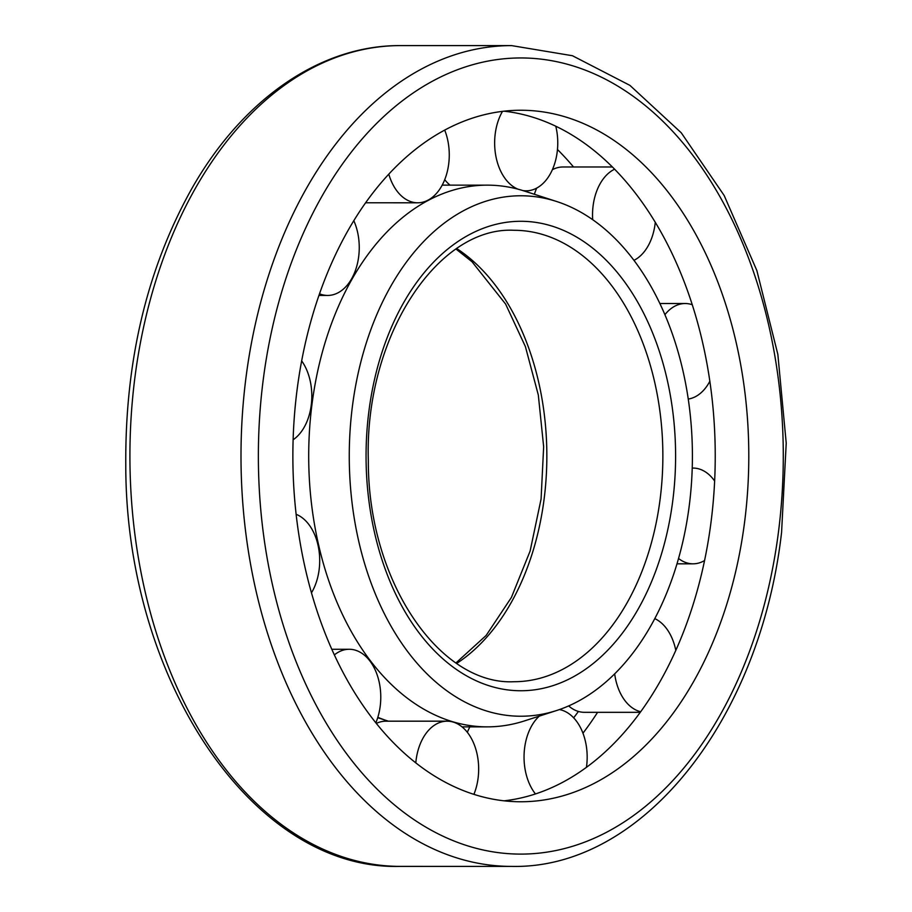 <?xml version="1.0" encoding="UTF-8"?>
<svg xmlns="http://www.w3.org/2000/svg" width="912" height="912" viewBox="0 0 912 912"><rect width="100%" height="100%" fill="white"/><g stroke="black" fill="none" stroke-linecap="round" stroke-linejoin="round"><path stroke-width="1.37" d="M689.347 504.952A260.228 171.57 90 0 0 556.696 201.518A260.228 171.57 90 0 0 349.262 455.989A260.228 171.57 90 0 0 556.639 710.505A260.228 171.57 90 0 0 689.347 504.952M556.696 201.518L524.605 191.121A270.864 178.581 90 0 0 487.316 185.147A270.864 178.581 90 0 0 308.701 455.977A270.864 178.581 90 0 0 487.247 726.864A270.864 178.581 90 0 0 524.537 720.89L556.639 710.505M377.83 717.322A270.864 178.581 90 0 0 387.463 720.879A270.864 178.581 90 0 0 388.387 721.175M536.233 189.16A345.751 227.966 90 0 0 535.766 188.579M573.671 717.824A345.751 227.966 90 0 0 578.402 711.44M573.545 166.987A366.613 241.714 90 0 0 557.471 149.511M582.962 733.202A366.613 241.714 90 0 0 597.599 712.318M504.017 800.827A345.751 227.966 90 0 0 711.166 521.037A345.751 227.966 90 0 0 504.097 111.184M744.728 521.037A345.751 227.966 90 0 0 520.877 110.249A345.751 227.966 90 0 0 292.866 455.977A345.751 227.966 90 0 0 520.786 801.762A345.751 227.966 90 0 0 744.728 521.037M444.725 179.675A47.88 31.567 90 0 0 450.049 185.136M522.793 190.551A47.88 31.567 90 0 0 526.201 190.825A47.88 31.567 90 0 0 557.198 151.962A47.88 31.567 90 0 0 555.773 126.209M502.478 111.378A47.88 31.567 90 0 0 517.948 189.16M388.808 174.169A47.88 31.567 90 0 0 417.696 202.795A47.88 31.567 90 0 0 448.704 163.921A47.88 31.567 90 0 0 444.703 130.12M319.519 293.812A47.88 31.567 90 0 0 327.682 295.442A47.88 31.567 90 0 0 358.69 256.568A47.88 31.567 90 0 0 353.822 220.715M293.128 439.766A47.88 31.567 90 0 0 311.254 405.065A47.88 31.567 90 0 0 301.678 360.89M311.471 592.846A47.88 31.567 90 0 0 319.143 569.612A47.88 31.567 90 0 0 296.126 514.3M375.835 722.84A47.88 31.567 90 0 0 380.213 706.139A47.88 31.567 90 0 0 349.216 649.264A47.88 31.567 90 0 0 334.351 654.907M473.898 794.363A47.88 31.567 90 0 0 478.105 778.061A47.88 31.567 90 0 0 447.119 721.175L385.879 721.175A47.88 31.567 90 0 0 376.314 723.421M447.119 721.175A47.88 31.567 90 0 0 415.804 762.899M469.897 726.864A47.88 31.567 90 0 0 467.354 732.325M474.126 793.805A47.88 31.567 90 0 0 474.81 794.648M586.439 767.323A47.88 31.567 90 0 0 586.61 766.091A47.88 31.567 90 0 0 559.421 709.57M539.266 716.125A47.88 31.567 90 0 0 535.458 793.942M568.643 705.922A47.88 31.567 90 0 0 584.387 712.318L640.258 712.318M675.803 650.381A47.88 31.567 90 0 0 654.77 618.621M614.677 673.854A47.88 31.567 90 0 0 640.691 711.736M714.643 481.023A47.88 31.567 90 0 0 693.063 468.073A47.88 31.567 90 0 0 692.231 468.095L693.063 468.073M678.539 558.475A47.88 31.567 90 0 0 693.04 563.821A47.88 31.567 90 0 0 704.577 560.527M692.288 304.745A47.88 31.567 90 0 0 685.174 303.525A47.88 31.567 90 0 0 664.916 314.686M688.252 399.046A47.88 31.567 90 0 0 709.855 381.239M612.431 166.987L562.875 166.987A47.88 31.567 90 0 0 552.376 169.712M536.701 188.1A47.88 31.567 90 0 0 534.375 194.29M633.965 260.342A47.88 31.567 90 0 0 655.101 223.873A47.88 31.567 90 0 0 655.283 222.277M614.62 169.199A47.88 31.567 90 0 0 592.697 219.689M456.752 663.389A225.72 148.816 90 0 0 544.19 498.442A225.72 148.816 90 0 0 456.798 248.611M660.208 498.465A225.72 148.816 90 0 0 514.072 230.291C437.623 226.176 364.333 336.973 368.334 460.777C367.878 581.183 439.755 685.471 514.015 681.72A225.72 148.816 90 0 0 660.208 498.465M672.839 500.164A234.749 154.778 90 0 0 470.056 234.27A234.749 154.778 90 0 0 419.611 633.601A234.749 154.778 90 0 0 672.839 500.164M400.448 866.389C252.681 870.846 125.309 678.938 125.776 464.447C125.138 360.992 146.923 269.439 191.132 189.799C241.623 100.012 319.941 45.03 400.55 45.6A410.389 270.579 90 0 0 129.914 455.954A410.389 270.579 90 0 0 400.448 866.389L511.529 866.4C642.493 869.398 760.266 719.739 781.573 532.426L786.224 443.118L777.856 354.426L756.857 270.568L724.162 195.487L681.23 132.764L629.918 85.375L572.451 55.735L511.632 45.611A410.389 270.579 90 0 0 240.996 455.977A410.389 270.579 90 0 0 511.529 866.4M778.609 530.875A398.077 262.462 90 0 0 434.728 79.982A398.077 262.462 90 0 0 349.171 757.165A398.077 262.462 90 0 0 778.609 530.875M456.068 249.101L472.04 261.778L505.624 304.084L525.392 346.583L538.319 395.033L543.655 446.766L541.078 499.012L530.123 551.03L511.415 597.428L486.142 635.459L456.011 662.899M462.019 726.864L487.247 726.864M442.183 185.136L487.316 185.147M377.705 717.71L387.463 720.879M400.55 45.6L511.632 45.611M523.693 190.825L526.201 190.825M365.632 202.783L417.696 202.795M318.961 295.431L327.682 295.442M331.786 649.264L349.216 649.264M676.989 563.821L693.04 563.821M659.878 303.514L685.174 303.525"/></g></svg>
